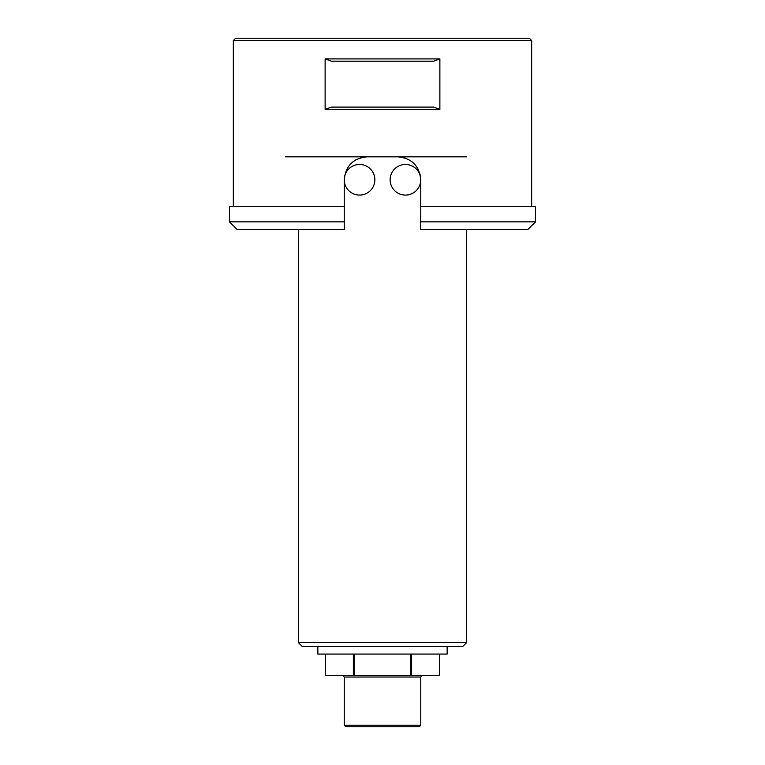<?xml version="1.0" encoding="UTF-8"?>
<svg xmlns="http://www.w3.org/2000/svg" width="765" height="765" viewBox="0 0 765 765"><rect width="100%" height="100%" fill="white"/><g stroke="black" fill="none" stroke-linecap="round" stroke-linejoin="round"><path stroke-width="1.15" d="M439.493 675.495L439.493 654.075L439.493 675.495L325.507 675.495L325.517 654.075L325.507 675.495M353.363 654.075L353.363 675.495M354.654 675.495L354.654 654.075M410.346 654.075L410.346 675.495M411.637 675.495L411.637 654.075M466.65 642.6L462.825 646.425L302.175 646.425L298.35 642.6L466.65 642.6L466.65 229.5M466.65 156.825L397.8 156.825C411.694 158.126 419.344 165.776 420.75 179.775L419.966 173.827M344.25 206.55L229.5 206.55L229.5 221.85L344.25 221.85L344.25 229.5L344.25 179.775C345.627 165.804 353.277 158.154 367.2 156.825L285.345 156.825M447.143 646.425L447.143 654.075L317.858 654.075L317.858 646.425M344.25 677.025L344.25 725.22L420.75 725.22L420.75 677.025L344.25 677.025L342.72 675.495M420.75 725.22L419.22 726.75L345.78 726.75L344.25 725.22M405.813 158.269L403.71 157.6M364.102 157.035L360.42 157.848M356.347 159.56L354.329 160.774M418.704 170.299L416.686 166.732M414.286 163.815L411.541 161.396M420.75 221.85L420.75 229.5L420.75 221.85L535.5 221.85L535.5 206.55L420.75 206.55L420.75 221.85M331.388 107.1L433.612 107.1L439.875 109.395L439.875 58.905L433.612 61.2L331.388 61.2L325.125 58.905L325.125 109.395L331.388 107.1M233.325 40.545L235.62 38.25L529.38 38.25L531.675 40.545L233.325 40.545L233.325 206.55M367.2 156.825L397.8 156.825M531.675 40.545L531.675 206.55M420.75 179.775A15.3 15.3 0 0 0 397.8 166.521A15.3 15.3 0 0 0 397.8 193.029A15.3 15.3 0 0 0 420.75 179.775L420.75 206.55M439.875 109.395L325.125 109.395M325.125 58.905L439.875 58.905M344.25 229.5L237.15 229.5L229.5 221.85M535.5 221.85L527.85 229.5L420.75 229.5M374.85 179.775A15.3 15.3 0 0 0 351.9 166.521A15.3 15.3 0 0 0 351.9 193.029A15.3 15.3 0 0 0 374.85 179.775M298.35 229.5L298.35 642.6M420.75 677.025L422.28 675.495"/></g></svg>
